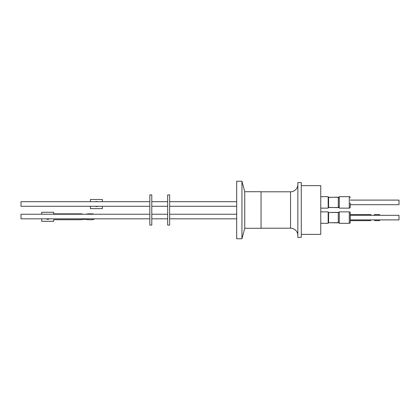 <?xml version="1.0" encoding="UTF-8"?>
<svg xmlns="http://www.w3.org/2000/svg" width="420" height="420" viewBox="0 0 420 420"><rect width="100%" height="100%" fill="white"/><g stroke="black" fill="none" stroke-linecap="round" stroke-linejoin="round"><path stroke-width="0.63" d="M261.051 228.207L290.546 228.207L290.546 191.793A7.313 7.313 0 0 0 297.854 184.48M290.546 228.207A7.313 7.313 0 0 1 297.854 235.52M338.856 222.6A0.73 0.73 0 0 1 338.315 222.847L338.289 212.489L338.289 222.721L328.587 222.721L328.587 212.489L338.289 212.489M338.856 212.609A0.73 0.73 0 0 0 338.315 212.363L328.587 212.489M350.254 216.436L350.254 222.359A0.977 0.977 0 0 1 349.282 223.33L349.282 211.874A0.977 0.977 0 0 1 350.254 212.851L350.254 216.436L350.254 212.851M350.254 197.642A0.977 0.977 0 0 0 349.282 196.67L339.286 196.67L339.286 208.126L349.282 208.126A0.977 0.977 0 0 0 350.254 207.149L350.254 203.07M241.946 238.76L241.946 181.241L236.68 181.241L236.68 238.76L241.946 238.76L244.755 228.281L244.755 191.72L241.946 181.241M244.755 228.281L261.051 228.281L261.051 191.72L244.755 191.72M301.266 237.421L301.266 182.579L297.854 182.579L297.854 237.421L301.266 237.421M301.266 234.371L320.764 234.371L320.764 185.63L301.266 185.63M320.764 233.688L320.764 186.312M321.011 223.33L328.167 223.33L328.167 211.874L321.011 211.874M321.011 208.126L328.167 208.126L328.167 196.67L321.011 196.67M328.167 222.6L328.566 222.6L328.566 212.609L328.167 212.609M328.167 207.391L338.315 207.638L338.315 197.4L339.286 197.4M328.587 222.721L338.315 222.847M328.587 207.512L328.587 197.279L338.289 197.279L338.289 207.512L328.587 207.512L328.587 197.279M328.167 197.4L338.315 197.153L339.045 197.888M169.638 194.891L169.638 225.109L167.685 225.109L167.685 194.891L169.638 194.891M236.68 214.232L169.638 214.232M236.68 218.815L169.638 218.815M236.68 201.684L169.638 201.684M236.68 206.267L169.638 206.267M339.286 222.6L338.289 222.721M167.685 214.232L151.788 214.232M167.685 218.815L151.788 218.815M167.685 201.684L151.788 201.684M167.685 206.267L151.788 206.267M338.315 212.363L339.286 212.609M380.042 215.313A3.843 3.843 180 0 0 379.297 214.557L374.561 214.557A2.257 2.257 180 0 1 373.81 215.313M338.289 207.512L339.286 207.391M151.788 194.891L151.788 225.109L149.84 225.109L149.84 194.891L151.788 194.891M149.84 201.684L21 201.684L21 206.267L149.84 206.267M149.84 214.232L21 214.232L21 218.815L149.84 218.815M97.398 201.684A2.557 2.557 -0 0 0 95.534 201.684M97.718 206.267A2.557 2.557 180 0 1 95.214 206.267M95.456 201.684A2.557 2.557 180 0 1 97.477 201.684M85.738 214.232A11.86 11.854 -0 0 0 87.743 213.853L92.395 213.853A2.436 2.436 180 0 1 93.702 214.232M46.284 218.815A2.536 2.536 -0 0 0 49.303 218.815M349.282 211.874L339.286 211.874L339.286 223.33L349.282 223.33M350.254 219.896L399 219.896L399 215.313L350.254 215.313M350.254 204.687L399 204.687L399 200.104L350.254 200.104M94.28 218.815A2.436 2.436 180 0 1 92.395 219.702L87.743 219.734A11.86 11.854 -0 0 0 81.359 219.734L53.645 219.734M92.395 219.702L87.743 219.702A11.86 11.854 -0 0 0 81.359 219.702L53.645 219.702L53.645 221.319L41.701 221.319L41.701 218.815M92.395 219.734A2.436 2.436 -0 0 0 94.306 218.815M102.391 208.593L90.447 208.625L102.391 208.593L102.391 206.267M53.645 221.288L41.701 221.288M41.701 214.232L41.701 212.268L53.645 212.268L53.645 213.853L81.359 213.853A11.86 11.854 -0 0 0 83.365 214.232M102.391 201.684L102.391 199.479L90.447 199.479L90.447 201.684M90.447 206.267L90.447 208.593M350.254 220.652L370.319 220.652A3.171 3.171 180 0 1 371.411 219.896A3.171 3.171 0 0 0 370.319 220.652L350.254 220.652M373.847 219.896A3.171 3.171 180 0 1 374.939 220.652L379.297 220.652L374.939 220.652A3.171 3.171 0 0 0 373.847 219.896M380.042 219.896A3.843 3.843 180 0 1 379.297 220.652A3.843 3.843 180 0 0 380.042 219.896M371.448 215.313A2.257 2.257 180 0 1 370.697 214.557L350.254 214.557M349.282 208.126L349.282 196.67M338.315 207.638L339.045 206.903M261.051 191.793L290.546 191.793"/></g></svg>
